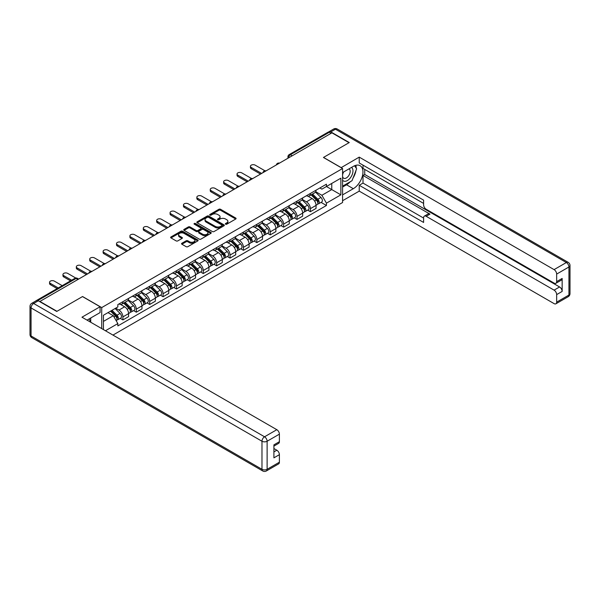 <?xml version="1.0" encoding="UTF-8"?>
<svg xmlns="http://www.w3.org/2000/svg" width="600" height="600" viewBox="0 0 600 600"><rect width="100%" height="100%" fill="white"/><g stroke="black" fill="none" stroke-linecap="round" stroke-linejoin="round"><path stroke-width="0.9" d="M225.6 224.19A0.833 0.48 0 0 0 226.785 224.19L235.733 219.022A1.193 0.69 0 0 0 236.085 218.535A1.193 0.69 0 0 0 235.733 218.048L220.567 209.295A1.193 0.69 0 0 0 218.88 209.295L209.933 214.462A0.833 0.48 0 0 0 211.11 215.145L212.265 214.47A3.81 2.205 0 0 1 217.657 214.47L218.925 215.205A3.81 2.205 0 0 1 220.042 216.757A3.81 2.205 0 0 1 218.925 218.317L217.763 218.985A0.833 0.48 0 0 0 218.947 219.667L220.103 219A3.81 2.205 0 0 1 225.495 219L226.763 219.728A3.81 2.205 0 0 1 227.88 221.28A3.81 2.205 0 0 1 226.763 222.84L225.6 223.507A0.833 0.48 0 0 0 225.6 224.19L225.6 223.507M181.89 243.248A1.193 0.69 0 0 0 181.545 243.735A1.193 0.69 0 0 0 181.89 244.222L186.15 246.675A1.193 0.69 0 0 0 187.83 246.675L197.775 240.938A1.193 0.69 0 0 0 198.127 240.45A1.193 0.69 0 0 0 197.775 239.962L182.61 231.21A1.193 0.69 0 0 0 180.922 231.21L170.985 236.947A1.193 0.69 0 0 0 170.632 237.435A1.193 0.69 0 0 0 170.985 237.923L176.123 240.885A1.193 0.69 0 0 0 177.81 240.885L182.062 238.433A1.193 0.69 0 0 0 182.407 237.945A1.193 0.69 0 0 0 182.062 237.458L179.512 235.987A3.188 1.838 0 0 1 178.583 234.683A3.188 1.838 0 0 1 180.547 232.987A3.188 1.838 0 0 1 184.02 233.385L194.002 239.145A3.188 1.838 0 0 1 194.94 240.45A3.188 1.838 0 0 1 192.975 242.153A3.188 1.838 0 0 1 189.495 241.748L187.83 240.788A1.193 0.69 0 0 0 186.15 240.788L181.89 243.248L181.89 244.222M101.715 307.582L82.567 296.528L56.992 311.303L39.907 301.44L331.935 132.84L349.013 142.703L323.438 157.47L342.577 168.517L101.715 307.582L101.715 328.597M212.355 231.548A1.193 0.69 0 0 0 214.035 231.548L223.98 225.81A1.193 0.69 0 0 0 224.333 225.322A1.193 0.69 0 0 0 223.98 224.835L208.815 216.075A1.193 0.69 0 0 0 207.127 216.075L197.183 221.82A1.193 0.69 0 0 0 196.837 222.308A1.193 0.69 0 0 0 197.183 222.788L212.355 231.548M194.61 224.37A0.833 0.48 0 0 1 195.458 224.49L210.862 233.377L200.933 239.115A1.193 0.69 0 0 1 199.252 239.115L184.087 230.355L188.34 227.917L188.34 226.928L184.087 229.38A1.193 0.69 0 0 0 183.735 229.868A1.193 0.69 0 0 0 184.087 230.355L184.087 229.38M188.34 227.917A1.193 0.69 0 0 1 190.028 227.917L190.028 226.928A1.193 0.69 0 0 0 188.34 226.928M190.028 226.928L196.178 230.475A1.193 0.69 0 0 0 197.858 230.475L200.685 228.847A1.193 0.69 0 0 0 201.03 228.36A1.193 0.69 0 0 0 200.685 227.873L194.28 224.175A0.833 0.48 0 0 1 195.458 223.493L210.877 232.395A1.193 0.69 0 0 1 211.23 232.882A1.193 0.69 0 0 1 210.877 233.37L210.877 232.395M112.958 335.085L342.577 202.515L342.577 168.517M36.367 300.668A2.43 1.403 -120 0 0 36.03 300.772A2.43 1.403 -120 0 0 35.775 301.005M292.185 155.782L290.385 154.74A2.43 1.403 60 0 0 289.17 154.62L328.058 132.172A2.43 1.403 60 0 1 329.272 132.292L290.385 154.74A2.43 1.403 120 0 0 288.668 157.718L288.668 157.815M331.072 133.335L329.272 132.292M310.388 193.447A5.588 3.225 60 0 1 309.233 195.952L314.895 192.683A5.588 3.225 -120 0 0 316.05 190.178M302.347 199.462L306.435 201.825A5.588 3.225 60 0 1 310.388 208.665L316.05 205.395A5.588 3.225 -120 0 0 312.105 198.555L308.048 196.215M316.05 205.395L316.05 208.417L310.388 211.688L307.673 210.12M309.233 195.952A5.588 3.225 60 0 1 306.48 195.705M310.388 208.665L310.388 211.688M296.993 201.18A5.588 3.225 60 0 1 295.837 203.685L301.507 200.415A5.588 3.225 -120 0 0 302.663 197.91M294.278 217.853L296.993 219.42L302.663 216.15L302.663 213.127A5.588 3.225 -120 0 0 298.71 206.288L294.66 203.94M295.837 203.685A5.588 3.225 60 0 1 293.093 203.438M288.952 207.195L293.048 209.558A5.588 3.225 60 0 1 296.993 216.397L296.993 219.42M283.605 208.913A5.588 3.225 60 0 1 282.45 211.417L288.112 208.147A5.588 3.225 -120 0 0 289.267 205.642M280.89 225.577L283.605 227.153L289.267 223.875L289.267 220.853A5.588 3.225 -120 0 0 285.322 214.013L281.265 211.673M282.45 211.417A5.588 3.225 60 0 1 279.697 211.163M275.565 214.928L279.653 217.29A5.588 3.225 60 0 1 283.605 224.123L283.605 227.153M270.21 216.645A5.588 3.225 60 0 1 269.055 219.15L274.725 215.88A5.588 3.225 -120 0 0 275.88 213.375M267.495 233.31L270.218 234.877L275.88 231.608L275.88 228.585A5.588 3.225 -120 0 0 271.928 221.745L267.877 219.405M269.055 219.15A5.588 3.225 60 0 1 266.31 218.895M262.17 222.653L266.265 225.015A5.588 3.225 60 0 1 270.218 231.855L270.218 234.877M256.822 224.37A5.588 3.225 60 0 1 255.667 226.882L261.33 223.612A5.588 3.225 -120 0 0 262.485 221.1M254.108 241.042L256.822 242.61L262.485 239.34L262.485 236.317A5.588 3.225 -120 0 0 258.54 229.478L254.483 227.138M255.667 226.882A5.588 3.225 60 0 1 252.915 226.627M248.782 230.385L252.877 232.748A5.588 3.225 60 0 1 256.822 239.587L256.822 242.61M243.435 232.103A5.588 3.225 60 0 1 242.272 234.615L247.942 231.337A5.588 3.225 -120 0 0 249.097 228.833M240.712 248.775L243.435 250.343L249.097 247.072L249.097 244.05A5.588 3.225 -120 0 0 245.153 237.21L241.095 234.87M242.272 234.615A5.588 3.225 60 0 1 239.528 234.36M235.395 238.118L239.483 240.48A5.588 3.225 60 0 1 243.435 247.32L243.435 250.343M230.04 239.835A5.588 3.225 60 0 1 228.885 242.34L234.548 239.07A5.588 3.225 -120 0 0 235.71 236.565M227.325 256.507L230.04 258.075L235.71 254.805L235.71 251.782A5.588 3.225 -120 0 0 231.757 244.942L227.7 242.603M228.885 242.34A5.588 3.225 60 0 1 226.132 242.093M222 245.85L226.095 248.212A5.588 3.225 60 0 1 230.04 255.053L230.04 258.075M216.653 247.567A5.588 3.225 60 0 1 215.498 250.072L221.16 246.803A5.588 3.225 -120 0 0 222.315 244.298M213.938 264.24L216.653 265.808L222.315 262.538L222.315 259.507A5.588 3.225 -120 0 0 218.37 252.675L214.312 250.327M215.498 250.072A5.588 3.225 60 0 1 212.745 249.825M208.612 253.583L212.7 255.945A5.588 3.225 60 0 1 216.653 262.785L216.653 265.808M203.257 255.3A5.588 3.225 60 0 1 202.103 257.805L207.765 254.535A5.588 3.225 -120 0 0 208.928 252.03M200.542 271.965L203.257 273.532L208.928 270.263L208.928 267.24A5.588 3.225 -120 0 0 204.975 260.4L200.917 258.06M202.103 257.805A5.588 3.225 60 0 1 199.358 257.55M195.218 261.308L199.312 263.67A5.588 3.225 60 0 1 203.257 270.51L203.257 273.532M189.87 263.032A5.588 3.225 60 0 1 188.715 265.538L194.377 262.267A5.588 3.225 -120 0 0 195.532 259.755M187.155 279.697L189.87 281.265L195.532 277.995L195.532 274.972A5.588 3.225 -120 0 0 191.587 268.132L187.53 265.793M188.715 265.538A5.588 3.225 60 0 1 185.962 265.282M181.83 269.04L185.917 271.403A5.588 3.225 60 0 1 189.87 278.243L189.87 281.265M176.475 270.757A5.588 3.225 60 0 1 175.32 273.27L180.99 269.993A5.588 3.225 -120 0 0 182.145 267.487M173.76 287.43L176.475 288.998L182.145 285.728L182.145 282.705A5.588 3.225 -120 0 0 178.192 275.865L174.142 273.525M175.32 273.27A5.588 3.225 60 0 1 172.575 273.015M168.435 276.772L172.53 279.135A5.588 3.225 60 0 1 176.475 285.975L176.475 288.998M163.087 278.49A5.588 3.225 60 0 1 161.933 280.995L167.595 277.725A5.588 3.225 -120 0 0 168.75 275.22M160.373 295.163L163.087 296.73L168.75 293.46L168.75 290.438A5.588 3.225 -120 0 0 164.805 283.597L160.748 281.257M161.933 280.995A5.588 3.225 60 0 1 159.18 280.748M155.047 284.505L159.135 286.868A5.588 3.225 60 0 1 163.087 293.707L163.087 296.73M149.692 286.222A5.588 3.225 60 0 1 148.538 288.728L154.208 285.457A5.588 3.225 -120 0 0 155.363 282.952M146.977 302.895L149.692 304.462L155.363 301.192L155.363 298.17A5.588 3.225 -120 0 0 151.41 291.33L147.36 288.983M148.538 288.728A5.588 3.225 60 0 1 145.792 288.48M141.653 292.237L145.748 294.6A5.588 3.225 60 0 1 149.692 301.44L149.692 304.462M136.305 293.955A5.588 3.225 60 0 1 135.15 296.46L140.812 293.19A5.588 3.225 -120 0 0 141.968 290.685M133.59 310.62L136.305 312.195L141.968 308.918L141.968 305.895A5.588 3.225 -120 0 0 138.023 299.055L133.965 296.715M135.15 296.46A5.588 3.225 60 0 1 132.398 296.205M128.265 299.97L132.36 302.332A5.588 3.225 60 0 1 136.305 309.165L136.305 312.195M122.917 301.688A5.588 3.225 60 0 1 121.755 304.192L127.425 300.923A5.588 3.225 -120 0 0 128.58 298.418M120.195 318.353L122.917 319.92L128.58 316.65L128.58 313.627A5.588 3.225 -120 0 0 124.627 306.788L120.578 304.447M121.755 304.192A5.588 3.225 60 0 1 119.01 303.938M115.703 308.175L118.965 310.058A5.588 3.225 60 0 1 122.917 316.897L122.917 319.92M319.875 187.972L321.892 189.135L340.86 178.185L331.763 183.435L331.763 189.585L321.892 195.285L315.735 191.73M103.433 329.587L103.433 315.263L117.847 306.938L117.847 304.612L326.438 184.185L326.438 186.51L340.86 194.835L326.438 203.16L321.892 195.285M340.86 178.185L340.86 194.835M103.433 321.413L113.302 315.712L117.847 323.587L117.847 325.92L326.438 205.493L326.438 203.16M117.847 323.587L105.45 330.75M113.302 315.712L107.977 312.638M321.06 202.388L326.438 205.493M225.938 224.31L226.763 223.83A3.81 2.205 0 0 0 227.88 222.278L227.88 221.28M220.042 216.757L220.042 217.748A3.81 2.205 0 0 1 218.925 219.308L218.1 219.78M235.733 218.048L235.733 219.022L220.567 210.285A1.193 0.69 0 0 0 218.88 210.285L210.263 215.257M223.965 225.817L208.815 217.072A1.193 0.69 0 0 0 207.127 217.072L197.205 222.803M221.873 225.66A0.833 0.48 0 0 0 221.873 224.978L208.56 217.298A0.833 0.48 0 0 0 207.382 217.298L206.16 218.002A3.81 2.205 0 0 0 205.042 219.555A3.81 2.205 0 0 0 206.16 221.115L215.257 226.365A3.81 2.205 0 0 0 220.65 226.365L221.873 225.66L221.873 226.65A0.833 0.48 0 0 0 222.12 226.312L222.12 225.322M205.042 219.555L205.042 220.545A3.81 2.205 0 0 0 206.16 222.105L206.16 221.115M221.873 226.65L220.65 227.355A3.81 2.205 0 0 1 215.257 227.355L206.16 222.105M190.028 227.917L196.178 231.465A1.193 0.69 0 0 0 197.858 231.465L200.685 229.837A1.193 0.69 0 0 0 201.03 229.35L201.03 228.36M202.56 234.165A3.188 1.838 0 0 0 206.032 234.562A3.188 1.838 0 0 0 207.998 232.86A3.188 1.838 0 0 0 207.067 231.562L203.55 229.53A1.193 0.69 0 0 0 201.862 229.53L199.042 231.157A1.193 0.69 0 0 0 198.69 231.645A1.193 0.69 0 0 0 199.042 232.132L202.56 234.165L202.56 235.155A3.188 1.838 0 0 0 206.032 235.553A3.188 1.838 0 0 0 207.998 233.85L207.998 232.86M198.69 231.645L198.69 232.635A1.193 0.69 0 0 0 199.042 233.123L199.042 232.132M202.56 235.155L199.042 233.123M194.94 240.45L194.94 241.44A3.188 1.838 0 0 1 192.975 243.142A3.188 1.838 0 0 1 189.495 242.745L187.83 241.778A1.193 0.69 0 0 0 186.15 241.778L181.913 244.23M178.583 234.683L178.583 235.673A3.188 1.838 0 0 0 179.512 236.978L179.512 235.987M182.062 237.458L182.062 238.433L179.512 236.978M197.775 239.962L197.775 240.938L182.61 232.2A1.193 0.69 0 0 0 180.922 232.2L171 237.93L170.985 236.947M311.108 194.873L316.38 200.077A3.037 1.755 60 0 1 317.183 204.623L316.05 205.282M312.157 195.907L314.392 197.197M264.945 170.782L255.195 165.15A2.79 1.612 -0 0 0 252.15 164.805A2.79 1.612 -0 0 0 250.425 166.29A2.79 1.612 -0 0 0 251.243 167.43L261.63 173.43M311.692 194.535L317.468 200.235A1.455 0.84 60 0 1 317.85 202.417A1.455 0.84 60 0 1 317.722 202.47M312.57 194.032L317.843 199.23A3.037 1.755 60 0 1 318.645 203.782A3.037 1.755 60 0 1 317.722 203.88M315.517 192.112L320.933 197.452A3.037 1.755 60 0 1 321.735 201.998L318.645 203.782M260.513 174.075L251.243 168.72A2.79 1.612 180 0 1 250.425 167.58L250.425 166.29M297.72 202.605L302.993 207.81A3.037 1.755 60 0 1 303.795 212.355L302.663 213.007M298.77 203.64L301.005 204.93M251.55 178.515L241.8 172.882A2.79 1.612 -0 0 0 238.755 172.53A2.79 1.612 -0 0 0 237.038 174.023A2.79 1.612 -0 0 0 237.855 175.163L248.243 181.155M298.305 202.267L304.08 207.968A1.455 0.84 60 0 1 304.462 210.15A1.455 0.84 60 0 1 304.327 210.202M299.175 201.757L304.447 206.962A3.037 1.755 60 0 1 305.25 211.515A3.037 1.755 60 0 1 304.335 211.612M302.13 199.837L307.538 205.178A3.037 1.755 60 0 1 308.34 209.73L305.25 211.515M247.125 181.8L237.855 176.453A2.79 1.612 180 0 1 237.038 175.312L237.038 174.023M284.325 210.337L289.597 215.535A3.037 1.755 60 0 1 290.4 220.087L289.267 220.74M285.375 211.373L287.61 212.663M238.163 186.24L228.413 180.615A2.79 1.612 -0 0 0 225.368 180.262A2.79 1.612 -0 0 0 223.642 181.755A2.79 1.612 -0 0 0 224.46 182.895L234.847 188.887M284.91 210L290.685 215.692A1.455 0.84 60 0 1 291.075 217.882A1.455 0.84 60 0 1 290.94 217.935M285.788 209.49L291.06 214.695A3.037 1.755 60 0 1 291.862 219.248A3.037 1.755 60 0 1 290.947 219.345M288.735 207.57L294.15 212.91A3.037 1.755 60 0 1 294.952 217.462L291.862 219.248M233.73 189.532L224.46 184.185A2.79 1.612 180 0 1 223.642 183.045L223.642 181.755M341.115 167.678L359.228 157.125L554.085 269.618L566.355 262.53L335.452 129.218L330.817 131.895L349.275 142.553L323.52 157.417L341.115 167.58M342.577 172.583L353.303 166.387A13.658 7.883 120 0 1 360.135 165.712A13.658 7.883 120 0 1 362.228 176.655A13.658 7.883 120 0 1 353.303 188.692L342.577 194.888M342.577 200.737L359.228 191.123L359.228 185.273L423.607 222.442L423.607 217.785A3.645 2.1 -120 0 1 424.365 216.112A3.645 2.1 -120 0 1 426.18 216.292L554.085 290.138L559.575 286.965A3.645 2.1 60 0 1 562.155 291.428L562.155 278.445A3.645 2.1 60 0 1 561.398 280.11L555.908 283.282A3.645 2.1 -120 0 0 556.658 281.61L556.658 274.08A3.645 2.1 -120 0 0 554.085 269.618M364.725 169.41L364.725 174.465L363.007 175.462L363.007 183.09L359.228 185.273M363.007 165.15L363.007 168.42L423.607 203.407M555.908 283.282A3.645 2.1 -120 0 1 554.085 283.103L426.18 209.257A3.645 2.1 -120 0 1 423.607 204.795L423.607 200.138L359.228 162.968L359.228 157.125M359.228 191.123L554.085 303.615A3.645 2.1 -120 0 0 555.908 303.795A3.645 2.1 -120 0 0 556.658 302.13L556.658 294.6A3.645 2.1 -120 0 0 554.085 290.138M330.817 131.895A3.645 2.1 -120 0 0 328.995 131.715A3.645 2.1 -120 0 0 328.612 132.067M363.007 175.462L429.96 214.118L426.18 216.292M364.725 174.465L559.575 286.965M363.007 183.09L423.607 218.077M424.365 216.112L428.138 213.938A3.645 2.1 60 0 1 429.96 214.118M342.577 187.058L346.522 184.778A13.658 7.883 120 0 0 350.31 181.703M353.017 178.125A13.658 7.883 120 0 0 355.957 170.55M356.183 168.105A13.658 7.883 120 0 0 355.845 165.315M38.28 300.795L33.645 303.472A3.645 2.1 -120 0 0 31.822 303.285L36.457 300.615A3.645 2.1 60 0 1 38.28 300.795L56.73 311.445L82.485 296.58L100.08 306.743L100.08 312.585L87.892 319.627A13.658 7.883 120 0 0 87.067 320.138M100.08 306.743L81.968 317.197L276.825 429.697A3.645 2.1 60 0 1 279.397 434.153L279.397 441.69A3.645 2.1 60 0 1 278.647 443.355L273.907 446.092M90.727 321.278L90.727 317.993M273.907 451.897L276.825 450.21A3.645 2.1 60 0 1 279.397 454.673L279.397 462.202A3.645 2.1 60 0 1 278.647 463.875L266.37 470.963A3.645 2.1 -120 0 0 267.12 469.29L279.397 462.202M279.397 441.69L273.907 444.862L273.907 457.845L279.397 454.673M276.825 450.21L273.907 448.53M342.577 180.165A7.89 4.553 120 0 0 348.847 179.49A7.89 4.553 120 0 0 352.965 170.903A7.89 4.553 120 0 0 351.532 167.415M343.237 172.2A7.89 4.553 120 0 0 342.577 173.625M342.577 176.265A5.4 3.12 120 0 0 343.665 178.215A5.4 3.12 120 0 0 347.827 176.767A5.4 3.12 120 0 0 350.19 171.33A5.4 3.12 120 0 0 349.065 168.855A5.4 3.12 120 0 0 349.05 168.847M343.68 171.945A5.4 3.12 120 0 0 342.577 175.185M354.54 165.765L356.647 168.773L352.02 180.712L342.75 186.067M89.078 318.938L91.065 322.447M270.938 218.062L276.21 223.267A3.037 1.755 60 0 1 277.013 227.82L275.88 228.472M271.987 219.105L274.222 220.395M224.767 193.972L215.017 188.347A2.79 1.612 -0 0 0 211.98 187.995A2.79 1.612 -0 0 0 210.255 189.488A2.79 1.612 -0 0 0 211.072 190.627L221.46 196.62M271.522 217.725L277.298 223.425A1.455 0.84 60 0 1 277.68 225.608A1.455 0.84 60 0 1 277.545 225.66M272.392 217.222L277.673 222.428A3.037 1.755 60 0 1 278.468 226.98A3.037 1.755 60 0 1 277.553 227.077M275.347 215.303L280.763 220.642A3.037 1.755 60 0 1 281.558 225.195L278.468 226.98M220.343 197.265L211.072 191.91A2.79 1.612 180 0 1 210.255 190.77L210.255 189.488M257.543 225.795L262.822 231A3.037 1.755 60 0 1 263.618 235.553L262.485 236.205M258.593 226.837L260.835 228.127M211.38 201.705L201.63 196.072A2.79 1.612 -0 0 0 198.585 195.728A2.79 1.612 -0 0 0 196.86 197.212A2.79 1.612 -0 0 0 197.678 198.353L208.065 204.353M258.127 225.458L263.903 231.157A1.455 0.84 60 0 1 264.293 233.34A1.455 0.84 60 0 1 264.157 233.392M259.005 224.955L264.278 230.16A3.037 1.755 60 0 1 265.08 234.705A3.037 1.755 60 0 1 264.165 234.803M261.952 223.035L267.368 228.375A3.037 1.755 60 0 1 268.17 232.928L265.08 234.705M206.947 204.998L197.678 199.642A2.79 1.612 180 0 1 196.86 198.502L196.86 197.212M244.155 233.528L249.428 238.733A3.037 1.755 60 0 1 250.23 243.285L249.097 243.938M245.205 234.562L247.44 235.86M197.993 209.438L188.235 203.805A2.79 1.612 -0 0 0 185.197 203.46A2.79 1.612 -0 0 0 183.472 204.945A2.79 1.612 -0 0 0 184.29 206.085L194.678 212.085M244.74 233.19L250.515 238.89A1.455 0.84 60 0 1 250.897 241.072A1.455 0.84 60 0 1 250.763 241.125M245.61 232.688L250.89 237.892A3.037 1.755 60 0 1 251.685 242.438A3.037 1.755 60 0 1 250.77 242.535M248.565 230.767L253.98 236.108A3.037 1.755 60 0 1 254.775 240.653L251.685 242.438M193.56 212.73L184.29 207.375A2.79 1.612 180 0 1 183.472 206.235L183.472 204.945M230.76 241.26L236.04 246.465A3.037 1.755 60 0 1 236.835 251.01L235.702 251.67M231.817 242.295L234.053 243.585M184.597 217.17L174.847 211.538A2.79 1.612 -0 0 0 171.803 211.185A2.79 1.612 -0 0 0 170.078 212.678A2.79 1.612 -0 0 0 170.895 213.817L181.282 219.817M231.345 240.923L237.12 246.623A1.455 0.84 60 0 1 237.51 248.805A1.455 0.84 60 0 1 237.375 248.858M232.222 240.413L237.495 245.618A3.037 1.755 60 0 1 238.298 250.17A3.037 1.755 60 0 1 237.382 250.267M235.17 238.493L240.585 243.84A3.037 1.755 60 0 1 241.388 248.385L238.298 250.17M180.165 220.455L170.895 215.108A2.79 1.612 180 0 1 170.078 213.968L170.078 212.678M217.373 248.993L222.645 254.197A3.037 1.755 60 0 1 223.447 258.743L222.315 259.395M218.423 250.028L220.657 251.317M171.21 224.903L161.453 219.27A2.79 1.612 -0 0 0 158.415 218.917A2.79 1.612 -0 0 0 156.69 220.41A2.79 1.612 -0 0 0 157.507 221.55L167.895 227.542M217.958 248.655L223.733 254.347A1.455 0.84 60 0 1 224.115 256.538A1.455 0.84 60 0 1 223.987 256.59M218.827 248.145L224.108 253.35A3.037 1.755 60 0 1 224.903 257.903A3.037 1.755 60 0 1 223.987 258M221.782 246.225L227.197 251.565A3.037 1.755 60 0 1 228 256.118L224.903 257.903M166.778 228.188L157.507 222.84A2.79 1.612 180 0 1 156.69 221.7L156.69 220.41M203.978 256.718L209.257 261.923A3.037 1.755 60 0 1 210.053 266.475L208.92 267.127M205.035 257.76L207.27 259.05M157.815 232.627L148.065 227.002A2.79 1.612 -0 0 0 145.02 226.65A2.79 1.612 -0 0 0 143.295 228.142A2.79 1.612 -0 0 0 144.12 229.282L154.5 235.275M204.562 256.38L210.345 262.08A1.455 0.84 60 0 1 210.728 264.263A1.455 0.84 60 0 1 210.593 264.322M205.44 255.877L210.712 261.082A3.037 1.755 60 0 1 211.515 265.635A3.037 1.755 60 0 1 210.6 265.733M208.395 253.958L213.803 259.298A3.037 1.755 60 0 1 214.605 263.85L211.515 265.635M153.39 235.92L144.12 230.565A2.79 1.612 180 0 1 143.295 229.425L143.295 228.142M190.59 264.45L195.862 269.655A3.037 1.755 60 0 1 196.665 274.207L195.532 274.86M191.64 265.493L193.875 266.782M144.428 240.36L134.678 234.735A2.79 1.612 -0 0 0 131.632 234.382A2.79 1.612 -0 0 0 129.907 235.868A2.79 1.612 -0 0 0 130.725 237.007L141.113 243.007M191.175 264.112L196.95 269.812A1.455 0.84 60 0 1 197.333 271.995A1.455 0.84 60 0 1 197.205 272.048M192.045 263.61L197.325 268.815A3.037 1.755 60 0 1 198.127 273.368A3.037 1.755 60 0 1 197.205 273.465M195 261.69L200.415 267.03A3.037 1.755 60 0 1 201.218 271.582L198.127 273.368M139.995 243.653L130.725 238.298A2.79 1.612 180 0 1 129.907 237.157L129.907 235.868M177.195 272.183L182.475 277.388A3.037 1.755 60 0 1 183.278 281.94L182.145 282.593M178.252 273.218L180.488 274.515M131.032 248.093L121.282 242.46A2.79 1.612 -0 0 0 118.238 242.115A2.79 1.612 -0 0 0 116.52 243.6A2.79 1.612 -0 0 0 117.337 244.74L127.718 250.74M177.78 271.845L183.562 277.545A1.455 0.84 60 0 1 183.945 279.728A1.455 0.84 60 0 1 183.81 279.78M178.657 271.343L183.93 276.548A3.037 1.755 60 0 1 184.733 281.093A3.037 1.755 60 0 1 183.817 281.19M181.613 269.423L187.02 274.763A3.037 1.755 60 0 1 187.822 279.308L184.733 281.093M126.608 251.385L117.337 246.03A2.79 1.612 180 0 1 116.52 244.89L116.52 243.6M163.808 279.915L169.08 285.12A3.037 1.755 60 0 1 169.882 289.673L168.75 290.325M164.858 280.95L167.093 282.24M117.645 255.825L107.895 250.192A2.79 1.612 -0 0 0 104.85 249.847A2.79 1.612 -0 0 0 103.125 251.333A2.79 1.612 -0 0 0 103.942 252.472L114.33 258.472M164.392 279.577L170.167 285.278A1.455 0.84 60 0 1 170.55 287.46A1.455 0.84 60 0 1 170.422 287.513M165.27 279.075L170.542 284.272A3.037 1.755 60 0 1 171.345 288.825A3.037 1.755 60 0 1 170.422 288.923M168.218 277.155L173.632 282.495A3.037 1.755 60 0 1 174.435 287.04L171.345 288.825M113.212 259.118L103.942 253.763A2.79 1.612 180 0 1 103.125 252.623L103.125 251.333M150.42 287.647L155.692 292.853A3.037 1.755 60 0 1 156.495 297.397L155.363 298.05M151.47 288.683L153.705 289.972M104.25 263.558L94.5 257.925A2.79 1.612 -0 0 0 91.463 257.572A2.79 1.612 -0 0 0 89.738 259.065A2.79 1.612 -0 0 0 90.555 260.205L100.942 266.197M151.005 287.31L156.78 293.01A1.455 0.84 60 0 1 157.163 295.192A1.455 0.84 60 0 1 157.028 295.245M151.875 286.8L157.148 292.005A3.037 1.755 60 0 1 157.95 296.558A3.037 1.755 60 0 1 157.035 296.655M154.83 284.88L160.245 290.22A3.037 1.755 60 0 1 161.04 294.772L157.95 296.558M99.825 266.843L90.555 261.495A2.79 1.612 180 0 1 89.738 260.355L89.738 259.065M137.025 295.38L142.297 300.577A3.037 1.755 60 0 1 143.1 305.13L141.968 305.782M138.075 296.415L140.317 297.705M90.863 271.282L81.113 265.657A2.79 1.612 -0 0 0 78.067 265.305A2.79 1.612 -0 0 0 76.343 266.798A2.79 1.612 -0 0 0 77.16 267.938L87.547 273.93M137.61 295.043L143.385 300.735A1.455 0.84 60 0 1 143.775 302.925A1.455 0.84 60 0 1 143.64 302.978M138.488 294.532L143.76 299.737A3.037 1.755 60 0 1 144.562 304.29A3.037 1.755 60 0 1 143.648 304.388M141.435 292.612L146.85 297.952A3.037 1.755 60 0 1 147.653 302.505L144.562 304.29M86.43 274.575L77.16 269.228A2.79 1.612 180 0 1 76.343 268.087L76.343 266.798M123.637 303.105L128.91 308.31A3.037 1.755 60 0 1 129.712 312.862L128.58 313.515M124.688 304.147L126.922 305.438M75.758 278.025L67.718 273.39A2.79 1.612 -0 0 0 64.68 273.038A2.79 1.612 -0 0 0 62.955 274.53A2.79 1.612 -0 0 0 63.773 275.67L71.648 280.215M124.222 302.767L129.998 308.468A1.455 0.84 60 0 1 130.38 310.65A1.455 0.84 60 0 1 130.245 310.702M125.093 302.265L130.373 307.47A3.037 1.755 60 0 1 131.167 312.022A3.037 1.755 60 0 1 130.252 312.12M128.047 300.345L133.462 305.685A3.037 1.755 60 0 1 134.257 310.237L131.167 312.022M70.53 280.853L63.773 276.952A2.79 1.612 180 0 1 62.955 275.812L62.955 274.53M110.558 311.145L115.523 316.043A3.037 1.755 60 0 1 116.317 320.595L116.167 320.678M111.292 311.88L113.535 313.17M62.205 285.66L54.33 281.115A2.79 1.612 -0 0 0 51.285 280.77A2.79 1.612 -0 0 0 49.56 282.255A2.79 1.612 -0 0 0 50.377 283.395L58.252 287.94M111.142 310.808L116.602 316.2A1.455 0.84 60 0 1 116.993 318.382A1.455 0.84 60 0 1 116.858 318.435M112.02 310.305L116.977 315.202A3.037 1.755 60 0 1 117.78 319.748A3.037 1.755 60 0 1 116.865 319.845M115.11 308.52L120.067 313.418A3.037 1.755 60 0 1 120.87 317.97L117.78 319.748M57.135 288.585L50.377 284.685A2.79 1.612 180 0 1 49.56 283.545L49.56 282.255M288.757 157.77L288.668 157.718A2.43 1.403 0 0 1 287.955 156.727L287.955 158.227M136.305 309.165L141.968 305.895M149.692 301.44L155.363 298.17M163.087 293.707L168.75 290.438M176.475 285.975L182.145 282.705M189.87 278.243L195.532 274.972M203.257 270.51L208.928 267.24M216.653 262.785L222.315 259.507M230.04 255.053L235.71 251.782M243.435 247.32L249.097 244.05M256.822 239.587L262.485 236.317M270.218 231.855L275.88 228.585M283.605 224.123L289.267 220.853M296.993 216.397L302.663 213.127M122.917 316.897L128.58 313.627M118.965 310.058L124.627 306.788M132.36 302.332L138.023 299.055M145.748 294.6L151.41 291.33M159.135 286.868L164.805 283.597M172.53 279.135L178.192 275.865M185.917 271.403L191.587 268.132M199.312 263.67L204.975 260.4M212.7 255.945L218.37 252.675M226.095 248.212L231.757 244.942M239.483 240.48L245.153 237.21M252.877 232.748L258.54 229.478M266.265 225.015L271.928 221.745M279.653 217.29L285.322 214.013M293.048 209.558L298.71 206.288M306.435 201.825L312.105 198.555M279.248 163.252A2.43 1.403 120 0 0 278.175 163.875M265.86 170.985A2.43 1.403 120 0 0 264.788 171.608M252.465 178.718A2.43 1.403 120 0 0 251.392 179.34M239.077 186.45A2.43 1.403 120 0 0 238.005 187.065M225.683 194.183A2.43 1.403 120 0 0 224.61 194.798M212.295 201.907A2.43 1.403 120 0 0 211.222 202.53M198.9 209.64A2.43 1.403 120 0 0 197.827 210.263M185.512 217.373A2.43 1.403 120 0 0 184.44 217.995M172.118 225.105A2.43 1.403 120 0 0 171.053 225.72M158.73 232.837A2.43 1.403 120 0 0 157.657 233.452M145.343 240.57A2.43 1.403 120 0 0 144.27 241.185M131.947 248.295A2.43 1.403 120 0 0 130.875 248.917M118.56 256.028A2.43 1.403 120 0 0 117.488 256.65M105.165 263.76A2.43 1.403 120 0 0 104.093 264.382M91.778 271.493A2.43 1.403 120 0 0 90.705 272.108M77.933 279.48L76.133 278.445L37.807 300.57M78.645 279.075L77.347 278.325A2.43 1.403 120 0 0 76.133 278.445A2.43 1.403 60 0 0 74.918 278.325L36.03 300.772M226.763 223.83L226.763 222.84M217.763 219.667L217.763 218.985M218.925 219.308L218.925 218.317M209.933 215.145L209.933 214.462M218.88 210.285L218.88 209.295M220.567 210.285L220.567 209.295M197.183 222.788L197.183 221.82M207.127 217.072L207.127 216.075M208.815 217.072L208.815 216.075M223.98 225.81L223.98 224.835M215.257 227.355L215.257 226.365M220.65 227.355L220.65 226.365M196.178 231.465L196.178 230.475M197.858 231.465L197.858 230.475M200.685 229.837L200.685 228.847M195.458 224.49L195.458 223.493M186.15 241.778L186.15 240.788M187.83 241.778L187.83 240.788M189.495 242.745L189.495 241.748M180.922 232.2L180.922 231.21M182.61 232.2L182.61 231.21M316.38 200.077L314.64 201.083M318.157 201.75L317.61 202.065M320.933 197.452L317.843 199.23M251.243 168.72L251.243 167.43M302.993 207.81L301.245 208.815M304.763 209.483L304.215 209.798M307.538 205.178L304.447 206.962M237.855 176.453L237.855 175.163M289.597 215.535L287.858 216.548M291.375 217.215L290.827 217.53M294.15 212.91L291.06 214.695M224.46 184.185L224.46 182.895M556.658 281.61L562.155 278.445M562.155 291.428L556.658 294.6M556.658 302.13L568.935 295.043L568.935 266.993L556.658 274.08M346.522 184.778L353.303 188.692M568.935 295.043A3.645 2.1 60 0 1 568.178 296.715A3.645 3.645 0 0 0 570 293.558A3.645 2.1 180 0 1 568.935 295.043M568.935 266.993A3.645 2.1 0 0 0 570 265.507A3.645 3.645 0 0 0 568.178 262.35A3.645 2.1 -60 0 0 566.355 262.53A3.645 2.1 60 0 1 568.935 266.993M328.995 131.715L333.63 129.038A3.645 2.1 60 0 1 335.452 129.218A3.645 2.1 -60 0 1 337.275 129.038L568.178 262.35M31.822 303.285A3.645 3.645 0 0 0 30 306.442A3.645 2.1 180 0 0 31.065 307.928A3.645 2.1 -60 0 1 33.645 303.472L264.548 436.785A3.645 2.1 -60 0 0 261.975 441.24L31.065 307.928L31.065 335.978L261.975 469.29L261.975 441.24A3.645 2.1 0 0 0 267.12 441.24L267.12 469.29A3.645 2.1 180 0 1 261.975 469.29A3.645 2.1 -60 0 0 262.725 470.963A3.645 3.645 0 0 0 266.37 470.963M279.397 434.153L267.12 441.24A3.645 2.1 -120 0 0 264.548 436.785L276.825 429.697M31.822 337.65A3.645 2.1 -60 0 1 31.065 335.978A3.645 2.1 0 0 1 30 334.493A3.645 3.645 0 0 0 31.822 337.65L262.725 470.963M276.21 223.267L274.47 224.272M277.98 224.94L277.433 225.263M280.763 220.642L277.673 222.428M211.072 191.91L211.072 190.627M262.822 231L261.075 232.005M264.593 232.673L264.045 232.987M267.368 228.375L264.278 230.16M197.678 199.642L197.678 198.353M249.428 238.733L247.688 239.737M251.197 240.405L250.65 240.72M253.98 236.108L250.89 237.892M184.29 207.375L184.29 206.085M236.04 246.465L234.292 247.47M237.81 248.138L237.263 248.452M240.585 243.84L237.495 245.618M170.895 215.108L170.895 213.817M222.645 254.197L220.905 255.202M224.423 255.87L223.875 256.185M227.197 251.565L224.108 253.35M157.507 222.84L157.507 221.55M209.257 261.923L207.51 262.935M211.028 263.603L210.48 263.918M213.803 259.298L210.712 261.082M144.12 230.565L144.12 229.282M195.862 269.655L194.123 270.66M197.64 271.327L197.093 271.642M200.415 267.03L197.325 268.815M130.725 238.298L130.725 237.007M182.475 277.388L180.727 278.392M184.245 279.06L183.697 279.375M187.02 274.763L183.93 276.548M117.337 246.03L117.337 244.74M169.08 285.12L167.34 286.125M170.858 286.793L170.31 287.108M173.632 282.495L170.542 284.272M103.942 253.763L103.942 252.472M155.692 292.853L153.953 293.858M157.462 294.525L156.915 294.84M160.245 290.22L157.148 292.005M90.555 261.495L90.555 260.205M142.297 300.577L140.558 301.59M144.075 302.257L143.528 302.572M146.85 297.952L143.76 299.737M77.16 269.228L77.16 267.938M128.91 308.31L127.17 309.315M130.68 309.983L130.132 310.305M133.462 305.685L130.373 307.47M63.773 276.952L63.773 275.67M115.523 316.043L114 316.92M117.292 317.715L116.745 318.03M120.067 313.418L116.977 315.202M50.377 284.685L50.377 283.395M279.457 163.14A2.43 2.43 0 0 0 276.337 164.933M266.062 170.865A2.43 2.43 0 0 0 262.95 172.665M252.675 178.597A2.43 2.43 0 0 0 249.555 180.398M239.28 186.33A2.43 2.43 0 0 0 236.167 188.13M225.892 194.062A2.43 2.43 0 0 0 222.772 195.862M212.498 201.795A2.43 2.43 0 0 0 209.385 203.587M199.11 209.52A2.43 2.43 0 0 0 195.99 211.32M185.715 217.252A2.43 2.43 0 0 0 182.602 219.053M172.328 224.985A2.43 2.43 0 0 0 169.215 226.785M158.933 232.718A2.43 2.43 0 0 0 155.82 234.517M145.545 240.45A2.43 2.43 0 0 0 142.433 242.25M132.157 248.183A2.43 2.43 0 0 0 129.038 249.975M118.762 255.907A2.43 2.43 0 0 0 115.65 257.707M105.375 263.64A2.43 2.43 0 0 0 102.255 265.44M91.98 271.373A2.43 2.43 0 0 0 88.867 273.173M77.347 278.325A2.43 2.43 0 0 0 74.918 278.325M289.17 154.62A2.43 2.43 0 0 0 287.955 156.727M555.908 303.795L568.178 296.715M570 293.558L570 265.507M337.275 129.038A3.645 3.645 0 0 0 333.63 129.038M30 306.442L30 334.493"/></g></svg>

